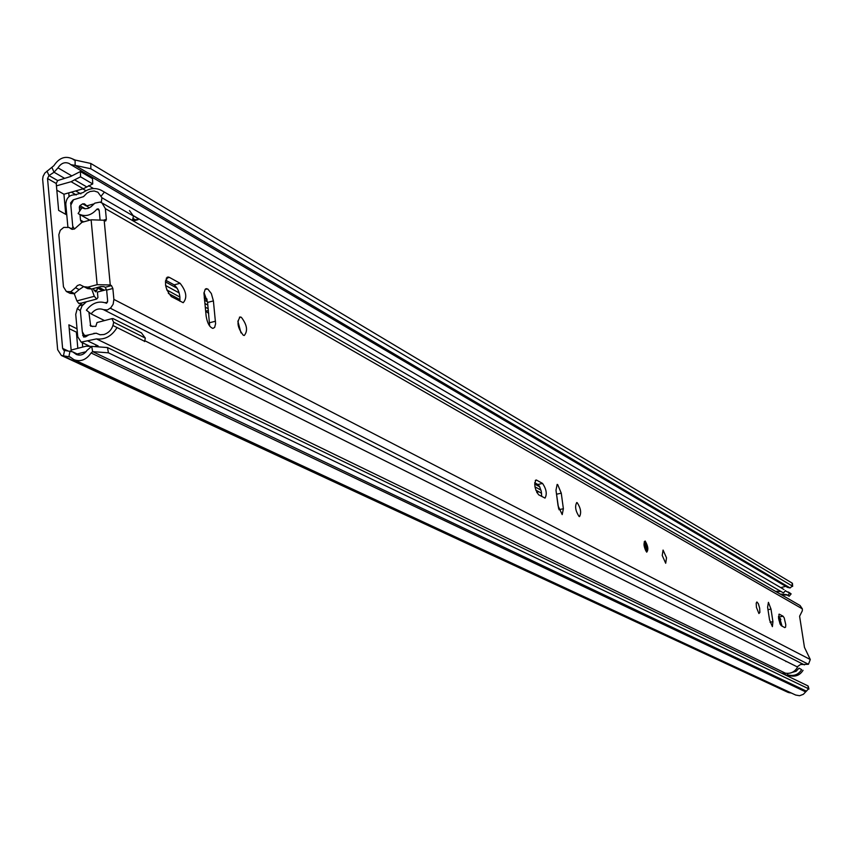 <?xml version="1.0" encoding="UTF-8"?>
<svg xmlns="http://www.w3.org/2000/svg" width="853" height="853" viewBox="0 0 853 853"><rect width="100%" height="100%" fill="white"/><g stroke="black" fill="none" stroke-linecap="round" stroke-linejoin="round"><path stroke-width="1.28" d="M536.814 492.607L537.39 492.831L538.211 491.435M168.35 293.379L180.036 299.691M69.072 196.531L68.741 192.874L83.317 188.78L92.71 183.939L80.555 176.827L74.584 179.834L86.771 186.924M92.71 183.939L92.529 178.693L80.385 171.538L70.628 176.507L57.663 180.559L56.223 183.491L58.633 210.382L66.758 214.903M74.19 359.785L795.668 695.035L799.592 695.728L803.377 694.299L808.591 688.776L108.438 352.822L92.646 351.649L91.697 346.361L87.006 350.37C84.042 354.624 80.502 356 76.397 354.485L72.612 351.82L63.847 350.327L62.61 348.408L47.544 178.522L48.994 175.579L54.038 172.231L57.993 167.849C61.16 163.062 64.924 161.633 69.285 163.563L70.756 164.629L75.139 165.375L75.096 160.033L90.813 163.467L90.855 168.777L75.139 165.375L790.134 587.941L792.288 586.032L90.855 168.777M77.037 328.81L68.88 324.844L71.247 351.308M82.72 347.054L82.325 342.682M806.49 691.175L92.646 351.649L91.09 352.971C86.302 359.859 80.587 362.088 73.934 359.667L70.095 356.959L61.373 355.488L57.652 349.687L42.65 179.194L43.098 176.326L44.857 173.042L53.899 165.674C59.038 157.912 65.148 155.598 72.206 158.754L75.096 160.033M808.591 688.776L807.866 685.855L107.489 347.555L108.438 352.822M791.435 693.073L788.097 692.401L61.523 355.552M776.283 591.449L777.414 591.182M780.762 587.621L785.73 586.331M70.906 164.714L787.5 587.376L790.134 587.941M792.288 586.032L792.096 583.057L90.813 163.467M91.697 346.361L107.489 347.555M792.096 583.057L792.48 583.655M77.826 348.323L76.365 332.137L69.221 328.682M65.745 214.338L63.932 194.228L56.831 190.187M63.932 194.228L68.741 192.874M56.437 185.847L71.108 181.71L74.584 179.834M76.365 332.137L77.314 331.881M71.13 350.061L86.068 346.19L91.474 346.446M80.385 171.538L80.555 176.827M95.749 345.998L96.282 345.966M77.228 353.984L86.078 351.692M780.868 619.619L778.864 620.024M662.237 555.474L665.692 563.247L666.524 557.819L663.069 550.068L662.237 555.474M768.414 602.357L767.604 607.197L769.545 619.854L772.391 626.635L772.925 621.677L770.995 609.074L768.414 602.357M758.925 613.531L759.874 612.433L759.671 608.232L758.36 603.721L756.899 601.962L756.206 603.124L756.419 607.336L758.925 613.531M557.67 484.568L557.148 484.419L555.985 490.24L558.086 505.872L562.202 514.604L563.375 508.719L561.263 493.162L557.67 484.568M579.08 516.46L579.539 516.587C581.533 512.749 580.754 508.121 577.193 502.694L576.724 502.556C574.73 506.405 575.508 511.032 579.08 516.46M207.78 289.007L205.189 289.263L203.963 293.24L206.149 316.164C207.343 323.234 209.603 327.307 212.93 328.394L214.657 327.392L215.596 323.724L213.399 300.906L211.352 293.571L207.78 289.007M243.233 335.197L244.267 335.496C248.052 330.857 247.071 324.79 241.335 317.295L240.279 316.985C236.484 321.634 237.475 327.712 243.233 335.197M240.972 332.883L237.838 321.069M71.951 229.286L69.04 227.452L63.74 227.399L60.254 230.299L58.846 234.724L63.463 286.832L66.353 291.481L70.81 291.705L75.501 287.738L79.158 289.615L74.478 293.571L70.81 291.705M70.234 291.865L74.478 293.571M103.863 220.074L106.358 219.381L105.687 221.012L104.173 220.234L91.122 219.797L81.995 222.324L74.414 229.041L71.844 229.265L70.117 228.284M784.813 627.616L785.581 627.158L785.773 624.684L784.206 617.871L783.054 616.207L779.205 614.149L778.586 618.308L780.068 624.023L781.231 625.686L784.813 627.616M536.601 480.132L536.068 479.983C533.829 484.024 534.65 488.94 538.542 494.729L545.024 498.099C547.231 494.079 546.41 489.185 542.561 483.427L536.601 480.132L535.289 480.431M169.406 277.396L168.169 277.022C163.829 281.927 164.885 288.453 171.325 296.588L183.203 302.708C187.457 297.836 186.423 291.363 180.09 283.292L169.406 277.396L166.207 278.249M800.061 605.513L802.353 608.861L802.332 610.78L799.602 616.239L804.464 647.384L810.286 659.518L113.886 299.403L112.852 288.463L106.636 290.116L105.228 287.269L104.034 286.64L100.761 286.565L91.58 289.018L87.635 288.613L84.116 286.8M106.358 219.381L105.345 208.622L101.976 202.929L99.865 202.129L94.854 203.142L91.036 206.767L87.944 208.473L84.692 208.74L82.005 207.652L78.124 213.506L79.009 214.082C85.439 217.078 91.442 215.404 97.018 209.07L99.183 210.307L98.394 209.006L97.018 209.07M105.228 287.269L111.455 285.606L110.25 284.977L97.135 284.678L87.934 287.13L91.58 289.018M111.455 285.606L112.852 288.463M782.062 626.134L779.322 616.964L778.469 616.495M558.598 508.495L556.167 491.595M541.73 496.446L541.271 491.403L539.576 486.541L538.318 484.781L534.682 482.713M209.678 326.049L207.567 302.431L204.016 292.536M179.844 301.184C180.292 294.093 178.384 288.655 174.14 284.87L165.525 280.147M104.514 320.579L91.122 313.893L86.398 310.193C92.284 302.74 99.023 300.437 106.593 303.273L107.659 301.045L106.636 290.116M100.004 219.104L99.183 210.328M144.861 340.752L797.182 666.843L800.477 664.53L808.441 664.284L810.286 659.518M83.136 208.292L82.005 207.652M804.39 664.871L103.437 309.65L107.457 309.948L110.826 307.741L113.15 304.19L113.886 299.403M91.122 313.893C94.715 309.351 98.82 307.933 103.437 309.65M808.441 664.284L110.325 308.221M87.934 287.13L83.989 286.736L79.894 284.678L77.388 285.563L75.501 287.738M83.69 286.565L79.158 289.615M73.912 293.731L70.031 293.347L66.47 291.545M645.924 550.462L646.521 547.402L644.751 543.03L644.175 543.212M205.626 311.014L208.697 313.403M166.708 289.903L179.972 297.1M541.602 493.269L535.78 490.112M540.962 490.123L534.959 486.85M208.217 308.743L205.221 307.112M179.151 292.899L165.567 285.499M144.679 341.339L112.98 325.526M788.929 675.139L789.665 675.256C794.783 676.045 798.771 674.169 801.639 669.605L799.048 668.166L801.639 669.605M789.238 675.832L791.083 675.949C796.19 676.738 800.178 674.851 803.046 670.298M81.909 302.954L77.303 308.477L75.736 314.373L77.751 336.764L81.174 342.138L96.464 338.908C104.898 339.899 111.711 336.178 116.914 327.755M797.406 667.483C794.516 672.068 790.507 673.966 785.368 673.166L782.03 673.369M82.421 332.745L83.669 337.063L85.737 336.764L88.925 334.792M93.798 333.352L96.538 333.299M789.729 593.08L791.136 593.901L789.164 596.236L787.745 595.415L789.729 593.08L785.261 590.809M783.779 589.391L101.87 190.624C95.792 187.351 89.501 188.012 82.997 192.597L74.819 194.815C69.242 194.91 66.235 198.056 65.798 204.24L67.888 226.983M787.276 595.031L781.636 594.882M787.745 595.415L786.669 594.626L780.207 594.061M79.18 305.705L83.423 304.574M72.963 200.082L70.639 202.886L70.756 204.187M101.272 195.966L104.173 192.362M785.464 590.585L783.47 592.931L133.367 215.67M791.136 593.901L789.473 592.718M779.514 591.161L777.147 592.302M792.096 672.431L796.116 671.258L799.048 668.166M775.899 591.577L781.007 591.502M787.042 673.401L789.483 676.973M785.261 674.936L784.696 673.06M88.904 312.155L90.695 326.198L95.781 326.411L97.007 322.551L111.924 318.638L113.63 322.199C112.788 328.49 109.557 332.606 103.949 334.525L100.057 334.76L96.122 333.171L85.844 335.517L84.287 335.165L82.283 331.689L80.342 310.247L82.048 305.864L86.441 301.749M89.181 207.983L84.458 203.835L82.666 203.846L79.894 205.701L85.396 208.814M86.825 335.997L85.844 335.517M129.464 210.574L133.484 216.054L101.944 197.757L97.871 192.181L94.161 190.987L90.077 191.509L86.963 193.13L83.551 196.617L73.486 199.762L70.82 205.157L72.729 226.162L74.392 229.041M97.178 287.514L97.178 289.892L95.792 291.886L92.977 288.634M80.225 303.114L78.817 303.487L76.898 300.917L74.232 293.635M106.572 289.636L97.413 292.067L97.924 297.58L96.73 299.019L94.299 296.3L91.644 288.996M141.406 332.873L145.309 338.097L144.605 341.573M133.484 216.054L132.396 220.469M97.359 287.994L102.573 290.692M107.51 302.101L105.218 302.708M145.309 338.097L113.63 322.199M113.033 318.574L111.924 318.638M81.547 208.345L79.297 207.066L79.681 211.171M79.99 214.636L80.502 220.138L83.615 221.876M101.944 197.757L101.272 202.566M81.611 222.441L80.502 220.138M79.297 207.066L79.894 205.701M100.985 201.926L100.089 202.182M93.723 203.942L86.26 206.021M133.281 220.98L138.154 219.647L132.769 219.626M133.431 215.873L136.843 217.856L138.154 219.647M133.143 218.485L134.358 219.189M98.553 287.152L104.418 290.201M76.258 194.953L71.353 192.138M56.223 183.491L47.544 178.522M67.867 350.86L62.61 348.408M80.875 193.898L75.693 190.923M52.044 167.721L54.038 172.231L64.455 178.256M47 171.069L48.994 175.579L57.663 180.559M789.324 692.775L63.41 356.064L64.529 350.53M71.044 357.62L68.901 356.618L70.021 351.084M93.542 188.566L88.531 185.645M71.833 175.91L57.993 167.849M85.961 190.699L82.869 188.908M78.625 355.115L74.648 353.249M73.944 159.938L73.411 159.618M805.616 691.858L91.09 352.971M71.108 181.71L83.317 188.78M646.723 552.158C643.77 547.114 643.247 543.393 645.135 541.005C648.077 546.037 648.611 549.748 646.723 552.158M644.452 541.858L644.378 541.612C643.994 545.749 644.665 549.087 646.371 551.635L646.585 551.433M802.353 608.861L105.345 208.622M104.173 220.234L110.25 284.977M98.671 209.22L98.042 208.857M91.122 219.797L97.135 284.678M174.14 284.87L180.09 283.292M209.657 322.722L215.51 321.208M207.567 302.431L213.399 300.906M537.902 484.483L542.561 483.427M558.95 509.699L563.375 508.719M556.678 494.196L561.263 493.162M779.322 616.964L783.054 616.207M778.864 614.341L779.461 614.224M770.046 622.264L772.925 621.677M767.977 609.692L770.995 609.074M645.039 542.38C643.599 544.214 643.994 547.05 646.254 550.899C644.004 547.05 643.599 544.214 645.039 542.401C647.278 546.229 647.683 549.055 646.254 550.878C647.683 549.065 647.288 546.229 645.039 542.38M205.85 311.132L208.399 310.471M539.714 486.796L534.66 484.024M207.833 305.086L204.837 303.444M177.232 288.325L165.333 281.81M791.083 675.949L789.665 675.256M98.138 345.934L88.168 341.147M785.368 673.166L96.464 338.908M85.577 336.882L82.677 335.485M80.385 310.801L77.303 308.477M72.878 226.951L71.609 228.86M207.151 299.904L204.315 298.347M206.895 298.87L204.219 297.398M780.474 618.617L778.512 617.551M207.492 301.834L204.507 300.192M785.197 674.531L789.43 676.578M97.178 289.892L94.086 290.713M76.898 300.917L94.299 296.3M90.098 325.26L92.764 326.56M85.993 205.744L82.666 203.846M79.702 355.147L72.612 351.82M74.403 160.055L72.206 158.754M808.932 689.064L808.207 686.132M792.458 583.431L792.65 586.406M786.466 661.491L785.922 661.597M205.626 288.911L206.618 288.645M800.157 605.566L101.976 202.929M89.832 220.159L79.286 214.242M72.526 229.361L69.04 227.452M167.081 277.31L168.169 277.022M239.405 317.209L240.279 316.985M646.318 551.603C647.843 549.332 647.32 546.123 644.761 541.975L644.239 541.804M645.977 550.473L644.303 543.062M89.405 346.073L81.312 342.202M784.003 589.519L101.87 190.624M789.697 592.846L788.279 592.014M79.35 303.625L96.73 299.019M141.566 332.958L113.012 318.564M86.484 336.221L84.287 335.165"/></g></svg>
